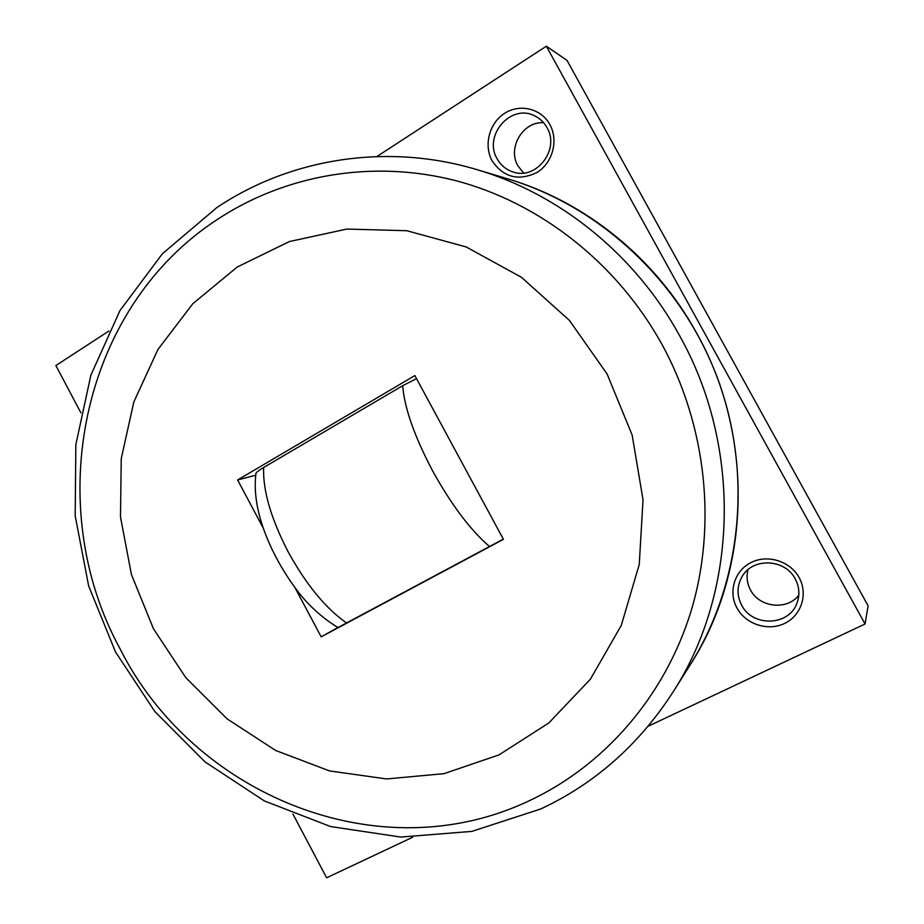 <?xml version="1.0" encoding="UTF-8"?>
<svg xmlns="http://www.w3.org/2000/svg" width="924" height="924" viewBox="0 0 924 924"><rect width="100%" height="100%" fill="white"/><g stroke="black" fill="none" stroke-linecap="round" stroke-linejoin="round"><path stroke-width="1.39" d="M607.114 374.035L569.45 320.443L521.482 277.315L466.181 246.951L406.849 230.723L346.847 229.06L289.385 241.545L237.272 267.001L192.85 303.684L157.946 349.468L133.83 401.952L121.24 458.639L120.49 517.001L131.427 574.543L153.5 628.851L185.805 677.662L227.061 718.837L275.652 750.473L329.591 770.939L386.579 778.944L444.005 773.665L499.064 754.862L548.821 722.961L590.424 679.152L621.263 625.421L639.246 564.518L643.035 499.803L632.143 435.019L607.114 374.035M503.314 539.131L337.976 627.546M543.589 122.696C522.811 121.263 507.172 148.036 517.994 165.939L523.608 173.019M497.204 158.893C482.882 135.655 511.064 103.038 534.869 115.974C540.032 118.526 544.051 122.372 546.939 127.512C560.383 149.526 536.012 180.711 512.774 171.876C505.994 169.589 500.808 165.269 497.204 158.893M549.838 124.532C558.72 140.39 552.621 162.936 537.04 172.43C518.595 181.335 503.638 177.5 492.18 160.926C483.483 145.311 489.212 123.088 504.608 113.352C519.877 103.373 541.187 108.524 549.838 124.532M748.001 569.692C746.211 576.692 747.054 583.448 750.507 589.974C759.309 607.495 786.844 610.695 798.786 595.287M741.637 605.139C736.578 595.137 736.855 585.423 742.457 575.987C753.337 557.391 785.204 558.939 795.229 578.909C799.456 586.983 799.988 595.171 796.835 603.464C788.726 626.229 752.355 627.049 741.637 605.139M799.144 577.615C808.315 593.993 801.374 615.557 784.58 623.446C767.925 631.566 745.714 624.266 736.982 608.027C728.008 591.914 734.522 570.639 751.131 562.485C767.59 554.1 790.216 561.111 799.144 577.615M292.908 814.009L326.622 877.8L412.612 837.271M648.14 726.241L865.06 623.989L546.338 46.2L376.888 156.537M108.928 331L55.89 365.546L80.873 412.809M546.338 46.2L566.99 60.36L868.11 605.809L865.06 623.989M255.913 473.585L255.948 473.377C255.994 472.534 258.558 470.57 263.64 467.486L402.691 385.701L416.516 378.632M255.659 475.248L237.607 479.96L414.864 375.571L503.43 539.339L321.182 636.844L294.987 587.676M321.182 636.844L337.884 627.488M263.352 528.285L237.607 479.96M508.212 178.99C585.342 201.767 655.601 258.189 696.719 333.241C754.989 436.809 750.819 571.009 690.309 664.645C741.729 583.021 753.014 473.284 717.301 377.558C681.277 281.959 600.612 206.687 508.212 178.99L477.442 169.785C559.886 194.121 635.354 254.805 679.59 335.655C742.307 447.239 737.895 591.753 673.169 691.822L690.309 664.645M661.896 344.259C616.793 262.751 539.697 202.772 455.971 180.711C372.026 159.113 284.904 174.959 217.614 219.288C79.972 308.732 41.938 505.682 119.935 648.579C192.897 794.039 378.355 872.753 529.66 800.554C603.915 765.707 664.587 697.008 691.013 611.295C716.978 525.49 706.617 425.976 661.896 344.259M263.64 467.486C262.762 490.332 270.917 518.422 288.103 551.744C306.26 584.742 325.779 608.5 346.662 623.019M402.691 385.701C404.412 407.854 414.345 436.151 432.467 470.593C451.386 504.816 470.42 530.133 489.57 546.546M452.159 444.536L465.892 469.923M477.442 169.785C386.717 142.411 289.847 158.535 216.828 207.6L162.439 253.696L119.981 310.556L90.852 375.225L75.849 444.652L75.191 515.846L88.635 585.885L115.523 651.986L154.805 711.48L205.013 761.884L264.322 800.912L330.446 826.518L400.693 837.063L471.921 831.381L540.644 808.997C594.871 783.725 639.05 744.675 673.169 691.822M255.948 473.377C253.164 495.449 258.512 520.72 271.968 549.191C279.66 565.095 288.715 579.729 299.133 593.081C305.151 600.796 318.122 615.465 337.988 627.546"/></g></svg>
